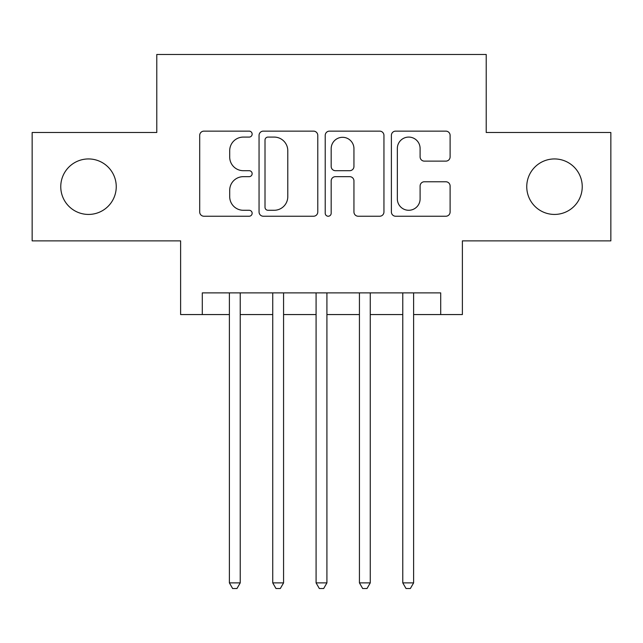 <?xml version="1.0" encoding="UTF-8"?>
<svg xmlns="http://www.w3.org/2000/svg" width="643" height="643" viewBox="0 0 643 643"><rect width="100%" height="100%" fill="white"/><g stroke="black" fill="none" stroke-linecap="round" stroke-linejoin="round"><path stroke-width="0.96" d="M252.144 134.114A2.982 2.982 0 0 0 249.162 131.132L203.96 131.132A4.252 4.252 0 0 0 199.7 135.392L199.7 211.973A4.252 4.252 0 0 0 203.96 216.233L249.162 216.233A2.982 2.982 0 0 0 252.144 213.251A2.982 2.982 0 0 0 249.162 210.277L243.319 210.277A13.616 13.616 0 0 1 229.704 196.662L229.704 190.28A13.616 13.616 0 0 1 243.319 176.664L249.162 176.664A2.982 2.982 0 0 0 252.144 173.682A2.982 2.982 0 0 0 249.162 170.7L243.319 170.7A13.616 13.616 0 0 1 229.704 157.085L229.704 150.703A13.616 13.616 0 0 1 243.319 137.088L249.162 137.088A2.982 2.982 0 0 0 252.144 134.114M526.754 186.687A27.745 27.745 0 0 0 554.499 214.432A27.745 27.745 0 0 0 582.236 186.687A27.745 27.745 0 0 0 554.499 158.942A27.745 27.745 0 0 0 526.754 186.687M60.763 186.687A27.745 27.745 0 0 0 88.501 214.432A27.745 27.745 0 0 0 116.246 186.687A27.745 27.745 0 0 0 88.501 158.942A27.745 27.745 0 0 0 60.763 186.687M445.848 161.128A4.252 4.252 0 0 0 450.108 156.876L450.108 135.392A4.252 4.252 0 0 0 445.848 131.132L395.646 131.132A4.252 4.252 0 0 0 391.386 135.392L391.386 211.973A4.252 4.252 0 0 0 395.646 216.233L445.848 216.233A4.252 4.252 0 0 0 450.108 211.973L450.108 186.02A4.252 4.252 0 0 0 445.848 181.768L424.364 181.768A4.252 4.252 0 0 0 420.104 186.02L420.104 198.896A11.381 11.381 0 0 1 408.723 210.277A11.381 11.381 0 0 1 397.342 198.896L397.342 148.469A11.381 11.381 0 0 1 408.723 137.088A11.381 11.381 0 0 1 420.104 148.469L420.104 156.876A4.252 4.252 0 0 0 424.364 161.128L445.848 161.128M202.296 314.564L202.296 292.886L440.704 292.886L440.704 314.564L462.381 314.564L462.381 240.876L610.85 240.876L610.85 132.498L486.221 132.498L486.221 54.478L156.779 54.478L156.779 132.498L32.15 132.498L32.15 240.876L180.619 240.876L180.619 314.564L229.382 314.564M317.779 135.392A4.252 4.252 0 0 0 313.519 131.132L263.317 131.132A4.252 4.252 0 0 0 259.057 135.392L259.057 211.973A4.252 4.252 0 0 0 263.317 216.233L313.519 216.233A4.252 4.252 0 0 0 317.779 211.973L317.779 135.392M329.481 131.132L379.683 131.132A4.252 4.252 0 0 1 383.943 135.392L383.943 211.973A4.252 4.252 0 0 1 379.683 216.233L358.199 216.233A4.252 4.252 0 0 1 353.947 211.973L353.947 180.916A4.252 4.252 0 0 0 349.688 176.664L335.437 176.664A4.252 4.252 0 0 0 331.177 180.916L331.177 213.251A2.982 2.982 0 0 1 328.203 216.233A2.982 2.982 0 0 1 325.221 213.251L325.221 135.392A4.252 4.252 0 0 1 329.481 131.132M240.225 314.564L272.736 314.564M283.571 314.564L316.083 314.564M326.917 314.564L359.429 314.564M370.264 314.564L402.775 314.564M413.618 314.564L440.704 314.564M267.994 137.088A2.982 2.982 0 0 0 265.012 140.07L265.012 207.295A2.982 2.982 0 0 0 267.994 210.277L274.167 210.277A13.616 13.616 0 0 0 287.783 196.662L287.783 150.703A13.616 13.616 0 0 0 274.167 137.088L267.994 137.088M353.947 148.686A11.381 11.381 0 0 0 342.558 137.305A11.381 11.381 0 0 0 331.177 148.686L331.177 166.449A4.252 4.252 0 0 0 335.437 170.7L349.688 170.7A4.252 4.252 0 0 0 353.947 166.449L353.947 148.686M240.225 292.886L240.225 582.888L229.382 582.888L229.382 292.886M240.225 582.888L236.97 588.522L232.637 588.522L229.382 582.888M283.571 292.886L283.571 582.888L272.736 582.888L272.736 292.886M283.571 582.888L280.316 588.522L275.984 588.522L272.736 582.888M326.917 292.886L326.917 582.888L316.083 582.888L316.083 292.886M326.917 582.888L323.67 588.522L319.33 588.522L316.083 582.888M370.264 292.886L370.264 582.888L359.429 582.888L359.429 292.886M370.264 582.888L367.016 588.522L362.684 588.522L359.429 582.888M413.618 292.886L413.618 582.888L402.775 582.888L402.775 292.886M413.618 582.888L410.363 588.522L406.03 588.522L402.775 582.888"/></g></svg>
